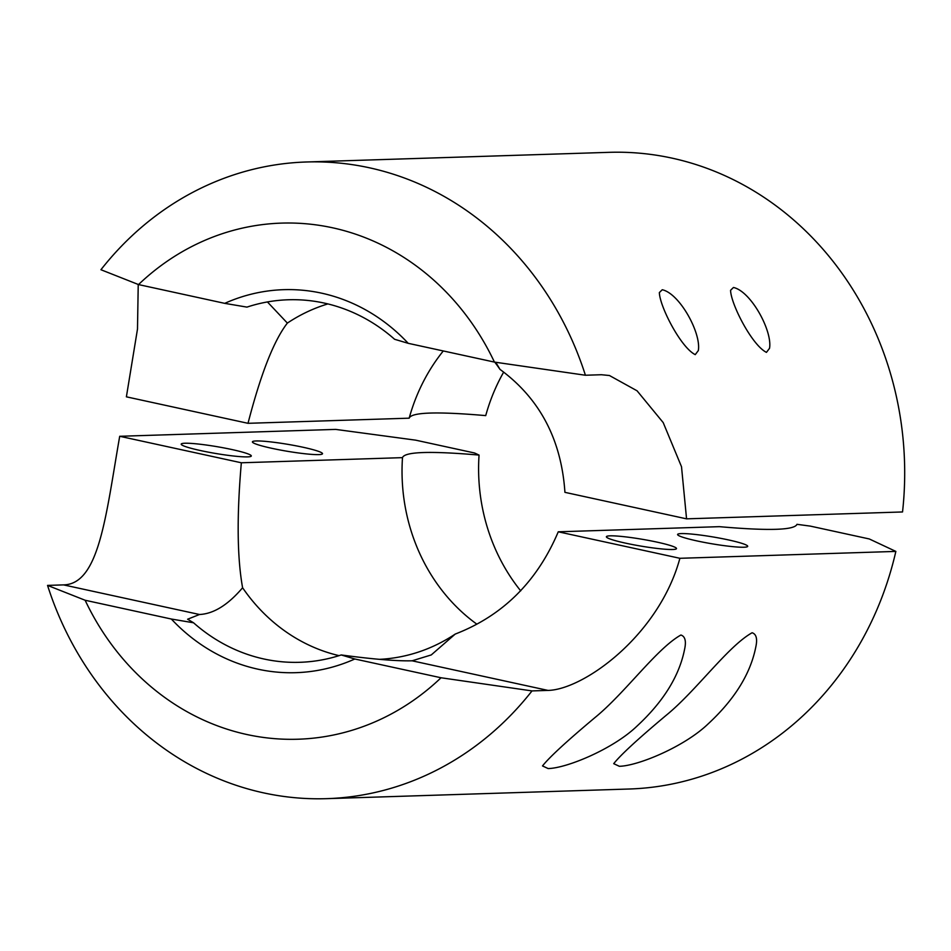 <?xml version="1.0" encoding="UTF-8"?>
<svg xmlns="http://www.w3.org/2000/svg" width="951" height="951" viewBox="0 0 951 951"><rect width="100%" height="100%" fill="white"/><g stroke="black" fill="none" stroke-linecap="round" stroke-linejoin="round"><path stroke-width="1.43" d="M326.621 798.662L629.253 789.009A318.502 285.55 -91.8 0 0 895.854 551.414L679.894 558.296C658.924 635.553 583.474 689.677 548.026 690.414L532.013 690.913A318.502 285.55 88.2 0 1 326.621 798.662A318.502 285.55 88.2 0 1 47.55 585.4L63.562 584.889C99.379 584.176 105.894 515.347 119.707 436.283L335.679 429.4L415.658 440.158L474.597 452.997L479.054 455.077C430.102 450.845 404.579 451.701 402.487 457.645L241.34 462.78L119.707 436.283M752.11 632.748C756.354 634.127 757.578 638.906 755.783 647.084C750.47 673.772 734.624 699.342 708.233 723.806C684.387 746.761 637.907 765.947 619.339 766.292L613.716 763.665C620.551 754.999 638.038 738.879 666.187 715.307C696.298 690.795 727.812 646.323 752.11 632.748M680.904 635.018C685.148 636.397 686.372 641.176 684.577 649.355C679.276 676.042 663.418 701.612 637.027 726.077C613.181 749.031 566.701 768.218 548.133 768.563L542.51 765.935C549.345 757.269 566.832 741.15 594.981 717.565C625.092 693.065 656.606 648.582 680.904 635.018M241.34 462.78C236.728 515.918 237.156 557.571 242.6 587.754C227.99 604.919 213.63 613.835 199.496 614.501L187.62 619.22L193.552 622.786L171.346 619.03L85.126 600.247L47.55 585.4M532.013 690.913L441.038 677.766A258.185 231.473 88.2 0 1 85.126 600.247M441.038 677.766L354.818 658.995L341.219 654.954C372.911 659.221 396.531 661.171 412.092 660.802L431.267 654.93L455.232 634.067C502.817 615.666 537.172 581.572 558.261 531.799L679.894 558.296M610.126 535.841A35.544 3.459 9.6 0 0 606.393 536.744A35.544 3.459 9.6 0 0 640.867 546.088A35.544 3.459 9.6 0 0 676.494 548.596A35.544 3.459 9.6 0 0 649.818 540.655A35.544 3.459 9.6 0 0 610.126 535.841M681.332 533.582A35.544 3.459 9.6 0 0 677.599 534.474A35.544 3.459 9.6 0 0 712.073 543.817A35.544 3.459 9.6 0 0 747.7 546.326A35.544 3.459 9.6 0 0 721.024 538.397A35.544 3.459 9.6 0 0 681.332 533.582M558.261 531.799L719.408 526.664C768.622 530.979 794.477 530.194 796.986 524.322L810.347 526.117L869.273 538.955L895.854 551.414M256.14 440.967A35.544 3.459 9.6 0 0 252.407 441.858A35.544 3.459 9.6 0 0 286.881 451.202A35.544 3.459 9.6 0 0 322.508 453.722A35.544 3.459 9.6 0 0 295.832 445.781A35.544 3.459 9.6 0 0 256.14 440.967M184.934 443.237A35.544 3.459 9.6 0 0 181.201 444.129A35.544 3.459 9.6 0 0 215.675 453.472A35.544 3.459 9.6 0 0 251.302 455.993A35.544 3.459 9.6 0 0 224.626 448.052A35.544 3.459 9.6 0 0 184.934 443.237M354.818 658.995A191.591 171.774 88.2 0 1 171.346 619.03M193.552 622.786A181.356 162.597 -91.8 0 0 341.219 654.954M242.6 587.754A180.952 162.229 -91.8 0 0 339.067 655.643M379.425 659.34A180.952 162.229 -91.8 0 0 455.232 634.067M402.487 457.645A180.952 162.229 -91.8 0 0 406.457 513.183A180.952 162.229 -91.8 0 0 476.296 623.761M479.054 455.077A181.522 162.74 -91.8 0 0 520.708 590.856M138.513 284.575L224.733 303.357L246.951 307.114A181.356 162.597 88.2 0 1 394.606 339.281L408.217 343.323L494.437 362.093A258.185 231.473 88.2 0 0 138.513 284.575L100.937 269.727A318.502 285.55 88.2 0 1 306.329 161.991A318.502 285.55 88.2 0 1 585.412 375.241L601.424 374.73L609.436 375.514L637.063 390.802L663.204 422.601L681.51 466.727L686.563 518.842L902.535 511.959A318.502 285.55 -91.8 0 0 608.961 152.338L306.329 161.991M267.421 301.942L287.368 323.09C273.924 340.399 260.812 373.802 248.009 423.314L126.388 396.829L137.491 329.07L138.228 284.468M766.447 352.369C751.956 345.189 730.891 304.106 730.57 290.293L733.459 287.475C750.862 291.244 772.569 330.817 769.537 348.292L766.447 352.369M695.24 354.64C680.75 347.46 659.685 306.377 659.364 292.563L662.253 289.746C679.656 293.514 701.362 333.088 698.331 350.562L695.24 354.64M494.437 362.093L585.412 375.241M248.009 423.314L409.168 418.178C411.296 412.235 436.818 411.379 485.723 415.611A181.522 162.74 -91.8 0 1 503.578 372.269M496.719 363.888L500 369.392C539.704 398.481 561.352 439.469 564.93 492.345L686.563 518.842M500 369.392A180.952 162.229 -91.8 0 0 494.758 362.141M327.857 303.916A180.952 162.229 -91.8 0 0 287.368 323.09M224.733 303.357A191.591 171.774 88.2 0 1 408.217 343.323M443.285 350.955A180.952 162.229 -91.8 0 0 409.168 418.178M63.562 584.889L199.496 614.501M412.092 660.802L548.026 690.414"/></g></svg>
